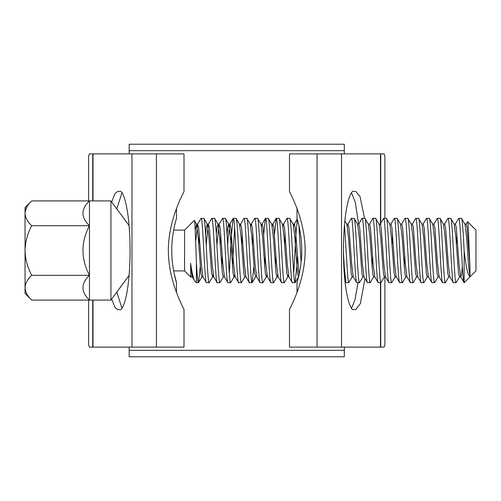 <?xml version="1.0" encoding="UTF-8"?>
<svg xmlns="http://www.w3.org/2000/svg" width="501" height="501" viewBox="0 0 501 501"><rect width="100%" height="100%" fill="white"/><g stroke="black" fill="none" stroke-linecap="round" stroke-linejoin="round"><path stroke-width="0.75" d="M129.164 350.343L344.325 350.343L344.325 356.781L129.164 356.781L129.164 347.124M344.325 350.343L344.325 347.124M344.325 153.876L344.325 150.657L129.164 150.657L129.164 144.219L344.325 144.219L344.325 150.657M129.164 153.876L129.164 150.657M31.695 200.914C27.517 204.821 25.3 208.955 25.05 213.313C25.326 217.716 27.542 221.849 31.695 225.707C27.53 233.466 25.319 241.732 25.05 250.5C25.313 259.249 27.53 267.515 31.695 275.293C27.517 279.201 25.3 283.334 25.05 287.687C25.326 292.096 27.542 296.229 31.695 300.086L25.05 293.442L25.05 207.558L31.695 200.914L89.466 200.914L89.466 300.086L110.934 300.086L129.095 275.4M31.695 225.707L89.466 225.707C80.805 217.371 80.805 209.105 89.466 200.914L110.934 200.914L110.934 300.086M173.665 270.897L184.575 270.897L190.875 277.197L190.574 263.25C192.108 273.496 193.543 279.477 194.876 281.199L196.386 282.708L196.386 261.954C195.684 242.484 195.008 218.887 194.282 220.396L196.592 224.254L195.221 230.222M173.672 230.103L184.575 230.103L184.575 270.897M190.574 263.25L192.221 276.746L194.876 281.199M184.575 230.103L194.282 220.396M191.219 276.746L190.875 277.197M465.98 224.254L467.546 221.699L475.95 230.103L475.95 270.897L464.139 282.708L464.139 250.5C463.243 233.172 462.348 217.973 461.459 218.292L458.634 218.417L455.246 224.254M467.546 221.699C468.303 221.248 469.136 250.218 469.951 266.689L469.951 276.633C467.809 275.224 465.874 266.513 464.139 250.5M469.951 276.633L468.391 263.695L466.6 237.305L464.984 224.254L461.459 218.292M458.772 218.292C460.557 216.319 462.354 284.681 464.139 282.708L460.613 276.746L458.997 263.695L456.311 227.642L455.415 224.104L454.075 224.104M459.617 276.746L456.092 282.708C454.301 284.681 452.509 216.319 450.718 218.292L447.9 218.417L444.512 224.254M462.354 266.682L461.553 274.247L460.788 276.896L459.442 276.896L458.547 273.358L455.866 237.305L454.244 224.254L450.718 218.292M456.092 282.708L453.267 282.583L449.879 276.746L448.263 263.695L445.577 227.642L444.681 224.104L443.341 224.104M453.405 282.708C451.62 284.681 449.823 216.319 448.038 218.292M448.877 276.746L445.351 282.708C443.567 284.681 441.769 216.319 439.984 218.292L437.166 218.417L433.778 224.254M450.048 276.896L448.708 276.896L447.813 273.358L445.132 237.305L443.51 224.254L439.984 218.292M445.351 282.708L442.533 282.583L439.145 276.746L437.523 263.695L434.843 227.642L433.947 224.104L432.607 224.104M442.671 282.708C440.88 284.681 439.089 216.319 437.304 218.292M438.143 276.746L434.618 282.708C432.833 284.681 431.035 216.319 429.251 218.292L426.426 218.417L423.038 224.254M439.314 276.896L437.974 276.896L437.079 273.358L434.392 237.305L432.776 224.254L429.251 218.292M434.618 282.708L431.793 282.583L428.405 276.746L426.789 263.695L424.103 227.642L423.213 224.104L421.867 224.104M431.931 282.708C430.146 284.681 428.355 216.319 426.564 218.292M427.409 276.746L423.884 282.708C422.092 284.681 420.301 216.319 418.517 218.292L415.692 218.417L412.304 224.254M428.58 276.896L427.234 276.896L426.345 273.358L423.658 237.305L422.042 224.254L418.517 218.292M423.884 282.708L421.059 282.583L417.671 276.746L416.055 263.695L413.369 227.642L412.473 224.104L411.133 224.104M421.197 282.708C419.412 284.681 417.615 216.319 415.83 218.292M416.669 276.746L413.143 282.708C411.359 284.681 409.567 216.319 407.776 218.292L404.958 218.417L401.57 224.254M417.84 276.896L416.5 276.896L415.605 273.358L412.924 237.305L411.302 224.254L407.776 218.292M413.143 282.708L410.325 282.583L406.937 276.746L405.315 263.695L402.635 227.642L401.739 224.104L400.399 224.104M410.463 282.708C408.678 284.681 406.881 216.319 405.096 218.292M405.935 276.746L402.409 282.708C400.625 284.681 398.827 216.319 397.042 218.292L394.218 218.417L390.83 224.254M407.106 276.896L405.766 276.896L404.871 273.358L402.184 237.305L400.568 224.254L397.042 218.292M402.409 282.708L399.591 282.583L396.203 276.746L394.581 263.695L391.901 227.642L391.005 224.104L389.659 224.104M399.729 282.708C397.938 284.681 396.147 216.319 394.356 218.292M395.201 276.746L391.676 282.708C389.891 284.681 388.093 216.319 386.309 218.292L383.484 218.417L380.096 224.254M396.372 276.896L395.032 276.896L394.137 273.358L391.45 237.305L389.834 224.254L386.309 218.292M391.676 282.708L388.851 282.583L385.463 276.746L383.847 263.695L381.161 227.642L380.265 224.104L378.925 224.104M388.989 282.708C387.204 284.681 385.407 216.319 383.622 218.292M384.467 276.746L380.942 282.708C379.151 284.681 377.359 216.319 375.568 218.292L372.888 218.292L369.531 224.104L368.191 224.104M385.638 276.896L384.292 276.896L383.397 273.358L380.716 237.305L379.094 224.254L375.568 218.292M380.942 282.708L378.117 282.583L374.729 276.746L373.113 263.695L370.427 227.642L369.531 224.104M378.255 282.708C376.47 284.681 374.673 216.319 372.888 218.292M374.898 276.896L373.558 276.896L370.201 282.708C368.417 284.681 366.619 216.319 364.834 218.292L362.016 218.417L358.628 224.254M373.558 276.896L372.663 273.358L369.982 237.305L368.36 224.254L364.834 218.292M370.201 282.708L367.383 282.583L363.995 276.746L362.373 263.695L359.693 227.642L358.797 224.104L357.457 224.104M367.521 282.708C365.73 284.681 363.939 216.319 362.154 218.292M362.993 276.746L359.467 282.708C357.683 284.681 355.885 216.319 354.101 218.292L351.276 218.417L347.888 224.254L347.387 226.17M364.164 276.896L362.824 276.896L361.929 273.358L359.242 237.305L357.626 224.254L354.101 218.292M359.467 282.708L356.643 282.583L353.255 276.746L351.639 263.695L348.953 227.642L347.888 224.254M356.781 282.708C354.996 284.681 353.205 216.319 351.414 218.292M352.259 276.746L348.734 282.708L347.838 278.393L344.469 224.686M348.734 282.708L345.909 282.583L344.256 266.601L343.417 251.433M301.082 262.424L298.947 225.888L296.999 218.292L296.999 208.629M297.437 255.942L296.842 266.601L295.051 282.708C293.267 284.681 291.469 216.319 289.684 218.292L286.866 218.417L283.478 224.254L282.977 226.17M296.999 292.371L296.999 282.708L298.533 276.896L297.513 273.358L294.832 237.305L293.21 224.254L289.684 218.292M295.051 282.708L292.233 282.583L288.845 276.746L287.223 263.695L284.543 227.642L283.478 224.254M292.371 282.708C290.58 284.681 288.789 216.319 287.004 218.292M288.344 274.83L287.843 276.746L284.317 282.708C282.533 284.681 280.735 216.319 278.951 218.292L276.126 218.417L274.479 234.318M287.843 276.746L286.779 273.358L284.092 237.305L282.476 224.254L278.951 218.292M284.317 282.708L281.493 282.583L278.105 276.746L276.489 263.695L273.803 227.642L272.913 224.104L272.237 226.17M281.631 282.708C279.846 284.681 278.055 216.319 276.264 218.292M277.61 274.83L277.109 276.746L273.584 282.708C271.792 284.681 270.001 216.319 268.217 218.292L265.392 218.417L263.745 234.318M277.109 276.746L276.045 273.358L273.358 237.305L271.742 224.254L268.217 218.292M273.584 282.708L270.759 282.583L267.371 276.746L265.755 263.695L263.069 227.642L262.173 224.104L261.503 226.17M270.897 282.708C269.112 284.681 267.315 216.319 265.53 218.292M266.87 274.83L266.369 276.746L262.843 282.708C261.059 284.681 259.267 216.319 257.476 218.292L254.658 218.417L251.27 224.254L250.769 226.17M266.369 276.746L265.305 273.358L262.624 237.305L261.002 224.254L257.476 218.292M262.843 282.708L260.025 282.583L256.637 276.746L255.015 263.695L252.335 227.642L251.439 224.104L250.099 224.104M260.163 282.708C258.378 284.681 256.581 216.319 254.796 218.292M253.894 266.682L252.109 282.708C250.325 284.681 248.527 216.319 246.742 218.292L243.918 218.417L240.53 224.254L240.035 226.17M252.247 282.583L255.635 276.746L254.571 273.358L251.884 237.305L250.268 224.254L246.742 218.292M252.109 282.708L249.291 282.583L245.903 276.746L244.281 263.695L241.601 227.642L240.53 224.254M249.429 282.708C247.638 284.681 245.847 216.319 244.056 218.292M244.901 276.746L241.376 282.708C239.591 284.681 237.793 216.319 236.009 218.292L233.184 218.417L231.531 234.399L229.295 273.483M246.072 276.896L244.732 276.896L243.837 273.358L241.15 237.305L239.534 224.254L236.009 218.292M241.376 282.708L238.551 282.583L235.163 276.746L233.547 263.695L230.861 227.642L229.965 224.104L228.18 237.305L227.654 245.058M238.689 282.708C236.904 284.681 235.107 216.319 233.322 218.292M234.662 274.83L234.167 276.746L230.642 282.708C228.851 284.681 227.059 216.319 225.268 218.292L222.45 218.417L219.062 224.254L216.914 245.058M235.338 276.896L233.992 276.896L233.097 273.358L230.416 237.305L228.794 224.254L225.268 218.292M230.642 282.708L227.817 282.583L224.429 276.746L222.813 263.695L220.127 227.642L219.062 224.254M227.955 282.708C226.17 284.681 224.373 216.319 222.588 218.292M223.427 276.746L219.901 282.708C218.117 284.681 216.319 216.319 214.534 218.292L211.716 218.417L208.328 224.254L206.18 245.058M224.598 276.896L223.258 276.896L222.363 273.358L219.682 237.305L218.06 224.254L214.534 218.292M219.901 282.708L217.083 282.583L213.695 276.746L212.073 263.695L209.393 227.642L208.328 224.254M217.221 282.708C215.43 284.681 213.639 216.319 211.854 218.292M213.194 274.83L212.693 276.746L209.167 282.708C207.383 284.681 205.585 216.319 203.801 218.292L200.976 218.417L197.588 224.254L195.666 241.795M212.693 276.746L211.629 273.358L208.942 237.305L207.326 224.254L203.801 218.292M209.167 282.708L206.343 282.583L202.955 276.746L201.339 263.695L198.653 227.642L197.588 224.254M206.481 282.708C204.696 284.681 202.905 216.319 201.114 218.292M456.987 234.318L456.392 245.058M404.789 255.942L404.194 266.682M392.571 234.318L391.976 245.058M372.587 255.942L371.986 266.682M297.306 219.382L295.947 234.399L293.711 273.483M285.219 234.318L284.618 245.058M275.963 255.942L275.368 266.682M265.229 255.942L264.628 266.682M253.011 234.318L252.41 245.058M242.271 234.318L241.676 245.058M234.662 227.517L232.426 266.682M222.287 255.942L221.686 266.682M220.803 234.318L220.208 245.058M200.218 266.682L198.571 282.583L196.386 282.708M199.329 234.318L198.734 245.058M198.434 282.708C197.726 281.894 197.043 274.974 196.386 261.954M469.951 266.689L467.051 227.642L466.155 224.104L464.809 224.104M299.047 274.654L295.277 227.642L294.381 224.104L293.711 226.17M287.674 276.896L288.845 276.746M255.466 276.896L256.637 276.746M353.43 276.896L352.084 276.896L351.195 273.358L348.508 237.305L346.892 224.254L344.845 220.728M282.476 224.254L283.647 224.104M271.742 224.254L272.913 224.104M261.002 224.254L262.173 224.104M229.965 224.104L228.625 224.104L227.861 226.753L227.053 234.318M218.06 224.254L217.127 226.753L216.319 234.318M207.326 224.254L206.387 226.753L205.585 234.318M203.13 276.896L201.784 276.896L200.895 273.358L198.208 237.305L196.592 224.254M192.39 276.896L191.05 276.896L190.574 275.807M89.466 225.707C80.805 242.233 80.805 258.76 89.466 275.293C80.805 283.485 80.805 291.751 89.466 300.086L31.695 300.086M26.879 206.976L25.188 211.597M25.05 287.687L25.188 289.403M31.695 275.293L89.466 275.293M174.135 273.27L176.49 282.708C176.646 283.065 171.636 267.822 171.737 250.506C171.63 233.209 176.646 217.929 176.49 218.292L176.49 208.629M296.999 218.292C296.836 217.922 301.852 233.215 301.746 250.487C301.852 267.828 296.836 283.065 296.999 282.708M88.596 344.281L88.596 300.086M88.596 200.914L88.596 156.368M384.893 276.896L384.893 344.838L384.117 347.124L289.484 347.124L289.484 309.549C288.877 309.887 305.165 282.564 305.153 250.606C305.197 218.398 288.883 191.169 289.484 191.451L289.484 153.876L384.117 153.876L384.893 156.312M121.918 192.923L116.808 208.898M116.808 292.102L121.918 308.077M351.564 308.077L354.883 300.243L358.021 282.708M358.61 224.104L355.297 202.316L351.564 192.923M364.559 218.292L360.056 196.592L355.785 191.451L353.881 191.451C350.819 189.077 343.554 206.794 343.417 250.5C343.554 294.206 350.819 311.923 353.881 309.549L355.785 309.549L360.363 303.612L365.004 278.487M88.596 344.813L89.366 347.124L184.005 347.124L184.005 309.549C184.6 309.831 168.286 282.602 168.336 250.394C168.323 218.436 184.606 191.113 184.005 191.451L184.005 153.876L89.366 153.876L88.596 156.187M111.729 299.009L114.917 307.42L117.697 309.549L119.601 309.549C122.664 311.923 129.928 294.206 130.072 250.5C129.928 206.794 122.664 189.077 119.601 191.451L117.697 191.451L114.917 193.58L111.729 201.991M341.525 347.124L341.525 153.876M380.472 347.124L380.472 282.708M380.472 223.615L380.472 153.876M317.058 347.124L317.058 153.876M156.431 347.124L156.431 153.876M93.017 347.124L93.017 300.086M93.017 200.914L93.017 153.876M131.963 347.124L131.963 153.876M92.741 347.124L92.741 300.086M92.741 200.914L92.741 153.876M380.741 347.124L380.741 282.708M380.741 225.174L380.741 153.876M348.063 224.104L346.717 224.104M294.381 224.104L293.041 224.104M278.28 276.896L276.934 276.896M267.54 276.896L266.2 276.896M240.705 224.104L239.359 224.104M219.231 224.104L217.891 224.104M213.864 276.896L212.524 276.896M208.497 224.104L207.157 224.104M197.763 224.104L196.417 224.104M298.577 276.746L295.189 282.583M201.959 276.746L198.571 282.583M345.909 282.583L344.901 280.848M297.218 219.069L294.212 224.254M276.126 218.417L272.738 224.254M265.392 218.417L262.004 224.254M233.184 218.417L229.796 224.254M110.934 200.914L129.095 225.6M176.49 292.371L176.49 282.708M384.893 218.292L384.893 156.168"/></g></svg>
